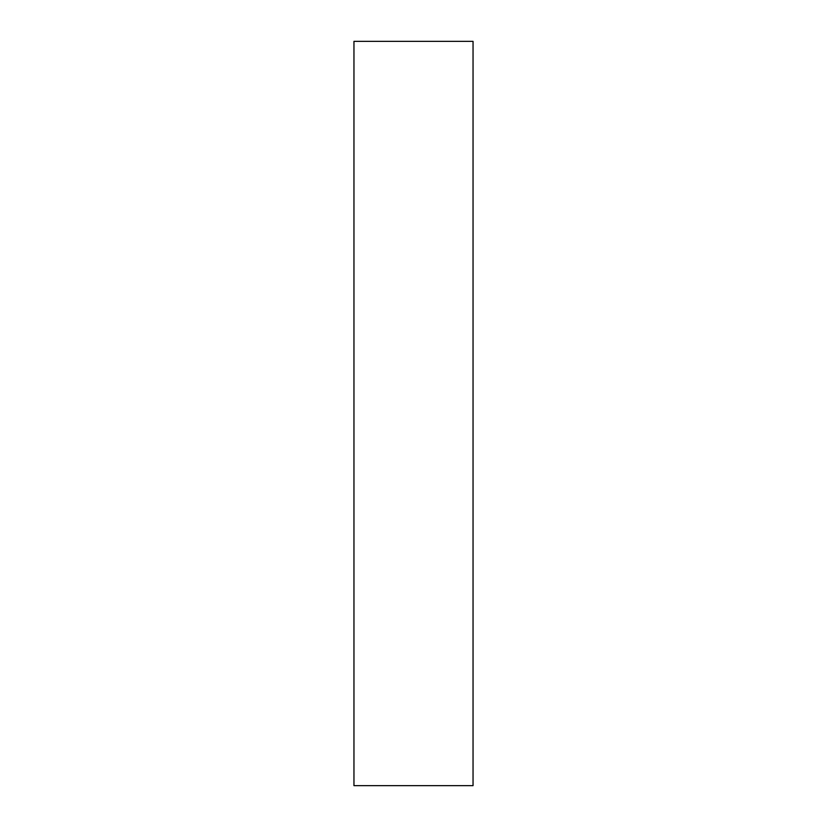 <?xml version="1.0" encoding="UTF-8"?>
<svg xmlns="http://www.w3.org/2000/svg" width="827" height="827" viewBox="0 0 827 827"><rect width="100%" height="100%" fill="white"/><g stroke="black" fill="none" stroke-linecap="round" stroke-linejoin="round"><path stroke-width="1.24" d="M473.044 41.35L473.044 785.65L353.956 785.65L353.956 41.35L473.044 41.35"/></g></svg>
